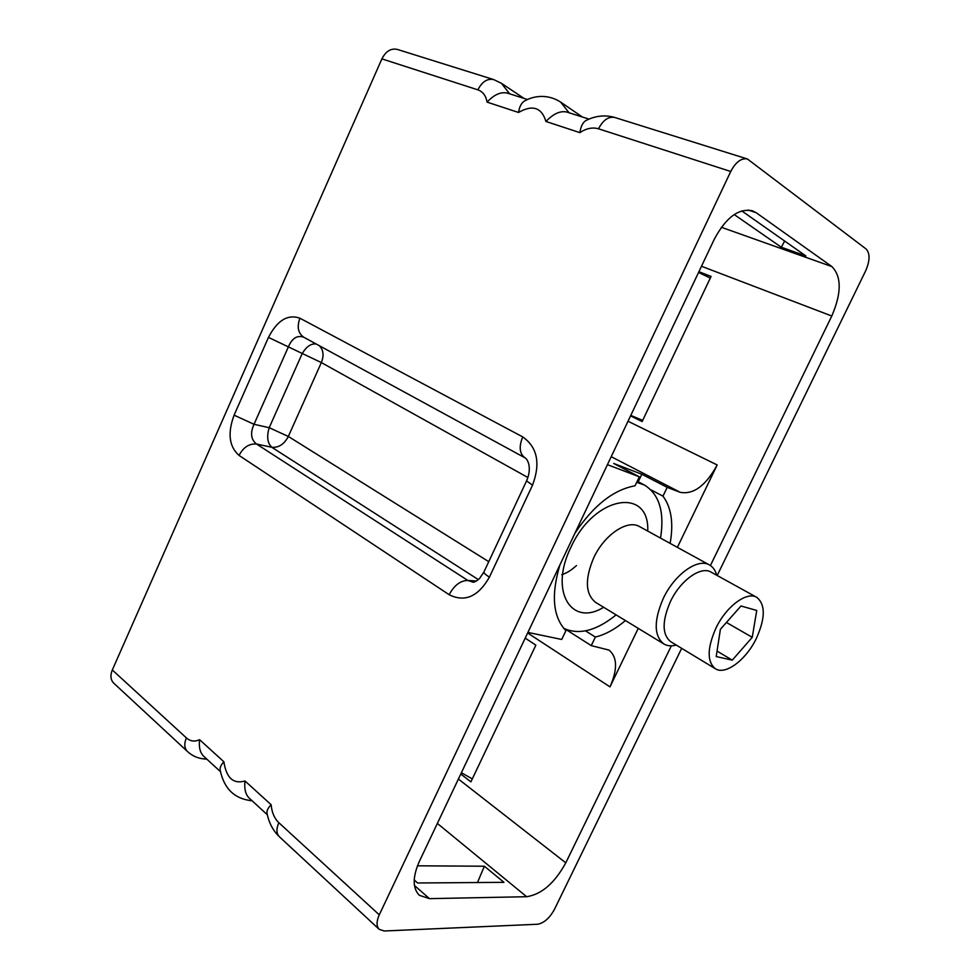 <?xml version="1.0" encoding="UTF-8"?>
<svg xmlns="http://www.w3.org/2000/svg" width="980" height="980" viewBox="0 0 980 980"><rect width="100%" height="100%" fill="white"/><g stroke="black" fill="none" stroke-linecap="round" stroke-linejoin="round"><path stroke-width="1.47" d="M717.189 575.493L865.683 270.786C870.007 260.704 870.154 253.44 866.112 248.994L747.434 158.993C741.297 157.854 735.723 162.031 730.737 171.488L598.523 128.809C592.569 127.069 586.346 128.343 579.866 132.631L545.946 121.483C541.658 107.457 532.52 104.456 518.543 112.467L487.085 102.128C485.945 95.709 482.883 91.63 477.873 89.854L381.894 58.874L112.32 669.977L186.384 737.903C190.341 741.37 194.726 741.958 199.577 739.68L223.881 761.779C226.331 777.936 233.375 784.343 245.012 780.986L271.117 804.715C271.84 812.457 274.4 818.447 278.822 822.698L379.272 914.842C376.357 921.445 376.345 926.284 379.223 929.359L384.283 930.988L537.555 924.25C543.986 923.099 549.621 918.138 554.472 909.342L681.676 648.344M379.272 914.842L730.737 171.488M671.361 645.808L565.791 862.841C554.692 883.09 541.646 894.385 526.652 896.712L429.485 898.648L419.33 895.291C412.507 888.309 412.507 877.014 419.354 861.408L714.298 239.243C725.898 217.511 738.614 208.03 752.432 210.798L756.242 212.758L748.193 210.014M721.366 227.274L831.947 266.621C841.661 276.679 841.612 293.143 831.787 316.026L710.414 565.534M831.947 266.621L756.242 212.758M299.929 318.218L522.707 436.896C537.408 447.26 540.678 463.356 532.52 485.186L489.4 577.159C478.191 596.685 464.765 602.541 449.146 594.713L239.047 455.418C229.075 446.574 227.434 433.16 234.097 415.165L268.471 337.402C277.279 320.35 287.765 313.955 299.929 318.218C296.756 326.904 298.067 333.249 303.874 337.291L524.888 457.77M487.085 102.128C494.141 94.546 500.964 91.556 507.542 93.149L527.571 99.544M381.894 58.874C385.802 51.217 390.934 48.069 397.304 49.417L493.724 79.588C487.354 78.278 482.062 81.708 477.873 89.854M186.384 737.903C183.983 743.734 184.326 748.267 187.437 751.489L113.704 683.121C110.569 679.875 110.103 675.49 112.32 669.977M199.577 739.68C198.695 747.189 200.079 752.714 203.73 756.291L220.476 771.677M223.881 761.779C220.917 764.964 219.679 767.793 220.194 770.268C224.028 788.508 234.306 798.627 251.003 800.636L251.958 800.623M245.012 780.986C244.13 788.79 245.514 794.474 249.153 798.051L267.332 814.76M271.117 804.715C267.871 808.096 266.523 811.024 267.075 813.523C268.924 822.894 273.028 830.648 279.386 836.773L379.223 929.359M579.866 132.631C580.858 125.954 583.149 121.777 586.763 120.111C596.097 115.652 605.456 114.783 614.84 117.49C608.531 116.253 603.092 120.026 598.523 128.809M545.946 121.483C553.394 113.656 560.413 110.532 566.979 112.1L588.98 119.119M518.543 112.467C519.486 106.306 521.679 102.373 525.145 100.683C532.373 96.616 546.46 93.026 560.609 102.067L569.062 112.761M607.429 464.679L639.327 476.795L613.701 463.479L641.827 474.247L667.196 487.366L680.181 492.303L611.214 456.692M639.327 476.795L635.028 485.81C613.443 489.718 593.402 505.545 574.905 533.292M638.225 481.793L641.827 474.247M565.129 629.907L567.506 629.981M527.914 632.418L561.712 639.462L565.913 630.667C552.928 617.057 550.919 595.142 559.911 564.921M527.644 632.982L609.989 686.87C617.694 669.352 617.363 657.09 609.021 650.095L591.259 645.624L567.322 630.385M591.259 645.624L595.362 637.061L585.526 630.863M670.124 543.373C673.713 523.198 671.337 507.444 662.982 496.137L650.928 489.829M625.436 620.561C615.379 629.087 605.358 634.587 595.362 637.061M662.982 496.137L667.196 487.366M677.376 547.355L717.176 464.949C705.845 485.688 693.509 494.814 680.181 492.303M609.989 686.87L638.25 628.364M630.544 415.912L642.12 421.547L711.088 276.421L698.899 271.717M460.784 774.029L470.89 781.869L535.864 645.146L525.207 638.127M741.75 210.896L805.891 255.964L781.317 247.242L734.192 214.559M414.209 880.016L417.603 882.98L503.965 882.343L484.377 866.222L417.468 865.806M484.377 866.222L477.456 882.539M781.317 247.242L784.649 241.031M642.672 420.371L630.789 415.398M710.292 278.087L698.556 272.452M472.299 778.916L461.396 772.73M616.114 614.877C596.416 630.814 578.935 635.285 563.659 628.29M660.545 538.118C664.685 511.94 659.283 494.226 644.338 484.99L636.682 482.332M716.698 575.223C715.412 570.385 713.011 566.967 709.495 564.982C697.968 557.743 674.583 574.268 663.301 598.388C653.709 620.683 653.868 635.861 663.791 643.921C667.27 645.979 671.423 646.359 676.249 645.061M756.389 638.372C765.441 618.135 765.552 604.452 756.732 597.335C746.883 591.087 726.254 606.363 715.939 628.119C707.107 648.233 706.923 661.782 715.363 668.74C725.47 675.465 746.148 659.834 756.389 638.372M752.248 637.319L756.744 610.454L740.99 605.995L720.41 629.258L716.196 656.551L732.281 660.153L752.248 637.319L726.425 622.459M732.281 660.153L717.042 651.088M522.707 436.896C518.739 446.843 519.51 453.814 525.01 457.832L525.133 457.893M532.52 485.186L526.579 480.862C532.25 467.962 527.742 459.191 525.01 457.832M489.4 577.159C485.321 574.537 483.507 572.786 483.961 571.904L526.542 480.947M483.887 572.063L479.49 578.568C476.672 581.03 474.541 582.243 473.12 582.194L467.877 580.479L476.513 580.993M239.047 455.418C243.359 447.248 249.19 443.462 256.539 444.038C250.941 439.616 250.096 433.025 254.016 424.291L288.475 346.638C292.248 338.039 297.393 334.915 303.886 337.291L524.962 457.807M449.146 594.713C454.23 585.28 460.465 580.528 467.877 580.479L256.539 444.038L271.803 447.284C267.418 443.144 266.548 436.615 269.206 427.697L288.328 436.455C284.261 444.21 278.749 447.811 271.803 447.284L478.375 579.621M234.097 415.165L254.016 424.291L269.206 427.697L302.146 353.707C306.324 346.626 311.003 343.392 316.173 343.992M268.471 337.402L321.354 362.576L527.902 477.505M319.333 345.72C323.449 349.921 324.123 355.532 321.354 362.576L288.328 436.455L488.751 561.675M509.649 93.823L501.454 83.337L493.724 79.588M203.803 758.924L206.682 758.998M249.839 800.574L252.019 800.685M278.822 822.698C276.176 828.896 276.36 833.588 279.386 836.773M717.176 464.949L628.021 421.241M701.496 266.266L831.787 316.026M565.791 862.841L458.407 779.051M526.652 896.712L437.362 823.433M414.454 885.479L429.485 898.648M647.743 531.087C649.691 486.558 594.101 495.598 570.838 547.465C549.033 591.308 571.401 627.298 603.643 607.282M709.495 564.982L639.597 526.615C627.592 519.167 604.366 534.59 593.709 557.828C584.68 579.327 585.354 594.199 595.705 602.443L663.791 643.921M756.732 597.335L711.088 572.124C700.945 565.73 680.353 580.344 670.406 601.61C661.917 621.271 662.039 634.648 670.773 641.741L715.363 668.74M747.434 158.993L614.84 117.49M187.437 751.489C192.337 756.009 198.119 758.52 204.783 758.998L206.854 759.169M524.03 98.404L501.454 83.337M582.39 117.012L560.609 102.067M561.736 574.77C565.803 572.982 568.388 572.675 576.497 565.57M644.338 484.99L637.196 481.254"/></g></svg>
